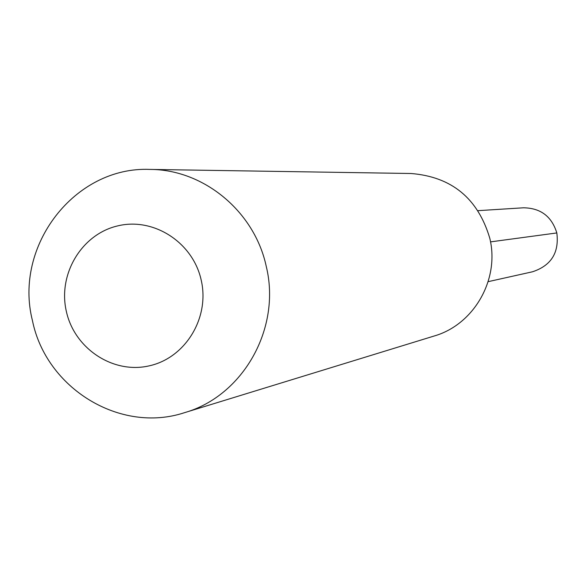 <?xml version="1.0" encoding="UTF-8"?>
<svg xmlns="http://www.w3.org/2000/svg" width="587" height="587" viewBox="0 0 587 587"><rect width="100%" height="100%" fill="white"/><g stroke="black" fill="none" stroke-linecap="round" stroke-linejoin="round"><path stroke-width="0.88" d="M411.061 173.503C451.674 176.797 477.906 198.347 489.763 238.161C499.926 279.302 474.01 324.633 434.153 336.013L184.567 412.654C243.187 395.961 281.415 328.148 266.249 266.381C254.567 211.503 203.792 169.46 150.008 169.416L411.061 173.503M150.008 169.416C74.747 166.128 13.406 246.026 32.446 320.605C46.094 388.455 120.32 433.969 184.567 412.654M66.353 311.411C57.702 274.239 81.6 234.198 117.671 225.9C153.625 217.043 192.962 242.409 201.202 280.124C209.985 317.706 185.455 357.953 149.252 365.833C113.174 374.279 74.468 348.7 66.353 311.411M478.067 210.66L523.45 207.798C540.59 208.018 551.714 216.398 556.828 232.944L490.519 241.881M488.149 281.665L532.541 271.774C551.193 265.588 559.294 252.645 556.828 232.944"/></g></svg>
